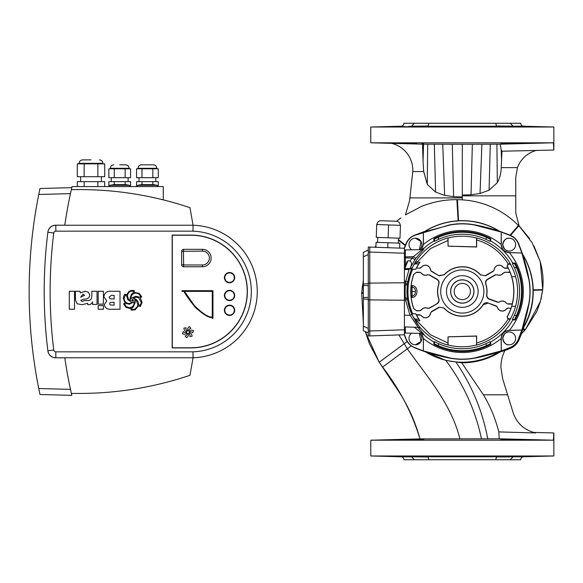 <?xml version="1.0" encoding="UTF-8"?>
<svg xmlns="http://www.w3.org/2000/svg" width="583" height="583" viewBox="0 0 583 583"><rect width="100%" height="100%" fill="white"/><g stroke="black" fill="none" stroke-linecap="round" stroke-linejoin="round"><path stroke-width="0.87" d="M496.206 456.977L523.585 456.773C521.829 456.985 520.859 457.976 520.699 459.739L495.667 459.739L496.614 456.773L428.002 456.773L428.95 459.739L403.917 459.739C403.749 457.976 402.787 456.985 401.024 456.773L428.41 456.977M495.667 459.739L428.95 459.739M523.585 126.227L553.85 127.021L370.766 127.021L401.024 126.227C402.787 126.015 403.749 125.024 403.917 123.261L428.95 123.261L428.002 126.227L496.614 126.227L495.667 123.261L520.699 123.261C520.859 125.024 521.829 126.015 523.585 126.227L496.206 126.023M428.95 123.261L495.667 123.261M522.514 328.572A70.703 70.703 0 0 0 522.514 254.428M522.856 328.827L525.13 329.934L521.26 334.008L523.126 328.382C529.765 317.254 533.139 304.967 533.256 291.5L533.226 289.554C532.789 276.845 529.247 265.068 522.608 254.232L522.441 254.312M425.116 351.636L445.857 360.411L461.736 362.823L483.416 394.8L507.625 394.8L502.575 378.403L500.906 367.326C500.906 361.613 502.167 356.133 504.689 350.879A37.604 37.604 0 0 1 504.973 350.303A174.23 174.23 0 0 1 503.428 350.879L504.689 350.879M512.421 456.693L513.747 456.649M515.022 439.553L500.863 439.356M370.766 440.194L553.384 440.194L553.85 432.943L553.85 455.979L370.766 455.979L370.766 440.194L419.935 438.904C412.451 413.755 400.011 389.823 382.608 367.101L411.219 345.93L407.174 341.536L403.924 343.941L379.205 362.24L382.608 367.101L407.298 348.831C427.39 376.924 451.271 404.048 459.907 438.846L419.935 438.904C415.584 422.682 408.756 407.24 399.45 392.578L379.205 362.24L365.271 331.559L369.52 344.05L379.198 362.24L382.608 367.101M553.733 434.102L553.668 434.874M519.803 456.474L522.441 456.314M517.128 439.604L516.101 439.582M411.27 456.314L423.746 456.817L414.659 456.766M414.834 456.773L416.881 456.817M421.8 456.875L422.442 456.868M422.996 456.861L423.666 456.832M422.959 439.305L422.515 439.298M418.098 439.334L415.803 439.378M402.168 439.852L423.746 439.356L411.27 439.859M411.27 456.657L402.168 456.314M403.458 456.423L405.149 456.489M414.659 143.593L402.168 143.148M403.458 143.25L405.149 143.316M414.834 143.6L416.881 143.644M421.8 143.702L422.442 143.702M422.996 143.695L423.666 143.666M462.304 197.899L409.885 197.899L412.793 171.548A27.707 27.707 0 0 0 391.718 143.36L422.529 144.161L462.304 144.249L462.304 195.065L471.042 194.773L480.028 193.483L489.064 190.189L497.328 182.683C499.82 178.099 501.118 173.085 501.205 167.627L501.963 151.208L553.85 150.057L553.384 142.806L370.766 142.806L370.766 127.021M500.95 143.666L501.941 143.695M502.021 143.695L504.084 143.695M506.627 143.666L508.274 143.637M508.318 143.637L508.864 143.622M509.046 143.615L509.622 143.6M509.71 143.6L513.339 143.141M517.187 143.389L517.959 143.367M520.947 143.258L521.741 143.221M522.273 143.178L503.646 143.484L522.441 143.148M501.832 144.139L553.384 142.806L500.185 144.176L462.304 144.249M515.029 126.38L500.863 126.183M553.85 127.021L553.85 150.057M422.952 126.139L420.518 126.132M420.489 126.132L418.368 126.161M418.23 126.161L414.673 126.234M414.207 126.249L408.676 126.402M402.168 126.686L411.27 126.686M404.34 126.54L402.19 126.671M428.41 126.023L411.525 126.227L414.382 123.261M517.172 126.438L516.101 126.409M499.5 351.636L499.755 352.183L503.428 350.879M425.233 351.709A70.703 70.703 0 0 0 499.383 351.709M461.736 362.823C475.378 362.859 488.051 359.317 499.755 352.183M425.116 231.364L425.058 231.247C435.217 225.016 446.235 221.525 458.114 220.775L456.875 199.663M499.383 231.291A70.703 70.703 0 0 0 425.255 231.283M458.347 220.76L458.537 220.753C473.316 220.075 486.994 223.559 499.565 231.218L499.5 231.364M497.744 125.986L500.454 125.986M501.985 126.001L503.683 126.023M505.804 126.059L507.56 126.096M510.227 123.261L513.084 126.227M512.304 126.307L511.123 126.263M509.673 126.227L509.09 126.212M503.989 126.132L502.859 126.125M501.963 126.132L501.14 126.154M503.646 126.343L513.339 126.686M414.382 459.739L411.525 456.773M500.863 143.644L503.646 143.484M422.529 144.161L423.025 161.032L423.557 144.169M363.34 293.089L361.7 293.344L363.34 293.315M510.227 459.739L513.084 456.773M512.559 456.839L512.967 456.78M507.268 456.912L505.658 456.948M501.591 161.032L501.169 149.714L501.963 151.208M501.169 149.714L500.185 144.176M412.793 171.548L423.695 171.548L423.025 161.032M423.695 171.548L427.244 184.381L435.603 192.091L444.64 195.378L442.737 144.234M444.64 195.378L453.603 196.653L462.304 196.937M363.34 292.644L361.751 292.644L361.715 293.118L363.245 280.919M500.863 456.817L503.646 456.657M509.039 456.788L509.622 456.773M509.71 456.773L511.182 456.729M411.27 439.516L408.676 439.575M404.34 439.713L402.19 439.844M503.646 439.516L511.123 439.436M510.854 439.429L509.775 439.4M509.673 439.4L509.09 439.385M504.047 439.305L502.859 439.298M501.963 439.305L501.14 439.32M533.241 290.181L542.62 290.057L542.671 289.634L540.426 301.426L525.334 329.701L523.133 328.36L525.334 329.701L536.856 311.446L540.426 301.426M542.671 289.634L533.234 289.838M501.205 167.627L517.449 167.627A27.707 27.707 0 0 1 536.914 150.268M517.449 167.627L515.751 177.196L515.751 195.837L462.304 195.837L462.304 195.065L462.304 199.86M481.879 144.234L480.028 193.483M404.216 248.271L406.081 243.585C407.736 239.722 410.512 236.953 414.389 235.27L425.058 231.247M409.885 197.899L409.579 200.625L405.44 214.901L421.196 206.542C432.929 201.864 444.822 199.568 456.868 199.663L456.62 199.663C444.37 199.634 432.448 201.973 420.853 206.681L421.196 206.542M534.021 432.564L533.642 432.462M535.646 432.936L498.837 431.916L499.223 438.795L459.907 438.846M507.625 394.8L513.106 412.575C516.764 423.309 524.219 430.086 535.471 432.899M518.972 225.847L532.046 242.55L540.281 261.731L542.7 289.299M457.174 199.663L457.713 199.67C467.326 199.838 476.581 201.463 485.493 204.56L485.661 204.618C498.028 209.042 508.937 215.98 518.396 225.446L519.191 226.248L518.885 225.687M499.565 231.218L510.555 235.343C514.279 237.019 516.961 239.751 518.608 243.556L522.608 254.232M519.191 226.248L515.751 212.875L515.751 195.837M396.578 221.27L400.885 217.889M375.073 247.25L375.962 245.698L375.073 247.25M398.881 334.919L407.298 348.831M550.804 440.121L499.223 438.795M526.128 439.487L519.883 439.327M483.416 394.8C490.135 405.899 495.28 418.273 498.837 431.916M458.537 220.753L457.429 199.67C467.326 199.823 476.734 201.478 485.661 204.618M404.223 334.729A173.756 173.756 0 0 0 406.089 339.408A15.413 15.413 0 0 0 407.174 341.536M481.471 438.831C475.473 410.396 463.602 384.255 445.857 360.411M425.058 351.753L414.396 347.716L411.219 345.93M487.752 438.824C482.564 411.234 471.997 385.698 456.052 362.211M521.377 333.891A174.383 174.383 0 0 1 519.103 339.649A16.04 16.04 0 0 1 510.46 348.291A174.383 174.383 0 0 1 504.878 350.507L504.973 350.303M521.26 334.008L521.508 333.534L521.26 334.008M522.827 328.87L522.441 328.688M368.288 297.439L363.34 297.439L363.34 285.561L368.288 285.561M369.775 334.489L369.775 247.068L404.413 248.278L404.413 334.722L369.775 335.932L369.775 334.489M368.288 330.991L369.775 330.991L369.775 335.932L368.288 335.932L368.288 247.068L369.775 247.068L369.775 283.105L368.288 283.105M368.288 283.681L363.34 284.03L363.34 252.344L368.288 250.034M368.288 299.319L363.34 298.97L363.34 326.174L368.288 328.484M363.34 284.03L363.34 285.561M363.34 297.439L363.34 298.97M363.34 330.656L368.288 332.966L363.34 330.656L363.34 326.174M368.288 299.895L369.775 299.895L369.775 283.105L404.413 282.77M400.193 225.351A3.957 3.957 0 0 0 396.374 221.256L381.042 220.724A3.957 3.957 0 0 0 376.946 224.542M377.733 237.441L377.565 242.382M398.51 238.163L398.335 243.111M411.627 249.808A6.435 6.435 0 0 1 415.424 238.185L421.057 241.515L419.396 249.67A6.435 6.435 0 0 0 415.424 238.185M509.192 251.047A6.435 6.435 0 0 1 502.757 244.612A6.435 6.435 0 0 1 509.192 238.185A6.435 6.435 0 0 1 515.627 244.612A6.435 6.435 0 0 1 509.192 251.047C506.153 251.411 504.011 249.269 502.757 244.612C504.011 239.963 506.153 237.813 509.192 238.185M509.192 344.815A6.435 6.435 0 0 1 502.757 338.388A6.435 6.435 0 0 1 509.192 331.953A6.435 6.435 0 0 1 515.627 338.388A6.435 6.435 0 0 1 509.192 344.815C506.153 345.187 504.011 343.037 502.757 338.388C504.011 333.731 506.153 331.589 509.192 331.953M415.424 344.815A6.435 6.435 0 0 0 419.396 333.33L421.057 341.485L415.424 344.815A6.435 6.435 0 0 1 411.627 333.192M506.357 303.226L507.982 304.078L506.357 303.226A4.948 4.948 0 0 0 499.449 302.009L497.634 302.249L499.449 302.009M506.314 303.022A5.036 5.036 0 0 0 499.558 301.826M503.224 267.393L504.849 268.246L503.224 267.393A4.948 4.948 0 0 0 494.231 269.805L493.247 271.35L494.231 269.805M503.18 267.189A5.036 5.036 0 0 0 494.165 269.608M462.304 303.175A11.675 11.675 0 0 1 450.63 291.5A11.675 11.675 0 0 1 462.304 279.825A11.675 11.675 0 0 1 473.986 291.5A11.675 11.675 0 0 1 462.304 303.175M462.304 269.914A21.586 21.586 0 0 1 483.897 291.5A21.586 21.586 0 0 1 462.304 313.086A21.586 21.586 0 0 1 440.719 291.5A21.586 21.586 0 0 1 462.304 269.914M462.304 275.664A15.836 15.836 0 0 1 478.14 291.5A15.836 15.836 0 0 1 462.304 307.336A15.836 15.836 0 0 1 446.476 291.5A15.836 15.836 0 0 1 462.304 275.664M438.904 283.892L438.715 284.052C439.196 282.092 438.598 280.554 436.922 279.432L437.119 279.242C438.81 280.379 439.407 281.932 438.904 283.892A24.61 24.61 0 0 0 438.904 299.108C439.4 301.076 438.81 302.628 437.119 303.758L429.387 308.218L427.558 308.298A4.948 4.948 0 0 0 421.392 309.952L419.767 310.797L416.554 310.797L413.748 308.545A51.464 51.464 0 0 1 411.175 297.337L411.03 295.989L412.166 296.026C414.447 295.508 415.533 294 415.417 291.5C415.526 288.993 414.44 287.485 412.166 286.974L411.03 287.011L411.175 285.663A51.464 51.464 0 0 1 413.748 274.455L416.554 272.203L413.748 274.455M412.108 297.374L412.108 285.626C418.601 285.67 418.601 297.337 412.108 297.374L411.175 297.337M501.176 338.519A61.004 61.004 0 0 1 423.44 338.519L423.367 350.9L450.193 358.028A67.621 67.621 0 0 0 474.424 358.028L501.249 350.908L501.176 338.388C501.577 333.622 504.157 330.947 508.915 330.372L521.872 329.993L528.839 303.619A67.621 67.621 0 0 0 528.839 279.381L521.872 253.007L509.331 252.643A61.004 61.004 0 0 1 509.331 330.357M421.735 249.633L423.44 244.481A61.004 61.004 0 0 1 501.176 244.481L501.176 244.612C501.577 249.378 504.157 252.053 508.915 252.628L509.331 252.643M490.143 343.883L486.186 345.726L486.186 343.562L490.143 341.631L490.143 343.883L490.777 344.262A59.954 59.954 0 0 1 433.839 344.262L434.473 343.883L434.473 341.631L433.905 341.966L433.839 344.262M490.777 344.262L490.711 341.966L490.143 341.631M512.77 319.899L515.073 319.972L514.694 319.331L512.435 319.331L512.77 319.899A57.906 57.906 0 0 1 490.711 341.966M514.694 263.669L516.538 267.626L514.366 267.626L512.435 263.669L514.694 263.669L515.073 263.028A59.954 59.954 0 0 1 515.073 319.972M515.073 263.028L512.77 263.101L512.435 263.669M490.711 241.034L490.777 238.739L490.143 239.117L490.143 241.369L490.711 241.034A57.906 57.906 0 0 1 512.77 263.101M434.473 239.117L438.431 237.274L438.431 239.438L434.473 241.369L434.473 239.117L433.839 238.739A59.954 59.954 0 0 1 490.777 238.739M427.558 308.298L427.419 308.137A5.036 5.036 0 0 0 421.436 309.748L421.392 309.952M480.552 274.79L485.515 275.817L480.552 274.79A24.741 24.741 0 0 0 444.064 274.79L439.101 275.817L431.369 271.35L430.385 269.805A4.948 4.948 0 0 0 421.392 267.393L419.767 268.246L416.539 267.976A51.464 51.464 0 0 1 419.979 262.233L418.951 263.735L415.176 263.8L413.959 264.66A55.298 55.298 0 0 0 411.707 269.2L412.72 269.229A54.357 54.357 0 0 0 412.72 313.771L415.796 313.8A51.581 51.581 0 0 0 418.769 319.163L419.979 320.767A51.464 51.464 0 0 1 416.539 315.024L416.298 314.754A51.552 51.552 0 0 1 415.817 313.771M430.385 269.805L430.451 269.608A5.036 5.036 0 0 0 421.436 267.189L421.392 267.393M444.02 307.962L439.101 307.183L444.02 307.962A24.61 24.61 0 0 0 483.176 304.537C484.371 302.89 485.938 302.351 487.884 302.92L496.279 305.973L497.51 307.321A4.948 4.948 0 0 0 506.357 308.881L507.982 308.035L510.948 308.298A51.464 51.464 0 0 1 507.093 316.846L508.682 319.09L510.519 318.58A55.298 55.298 0 0 0 510.519 264.42L508.682 263.91L507.093 266.154A51.464 51.464 0 0 1 508.077 267.976L508.31 268.246A51.552 51.552 0 0 1 510.11 272.203L510.118 272.465A51.464 51.464 0 0 1 512.275 303.809L512.297 304.078A51.552 51.552 0 0 1 511.131 308.035M444.064 308.21A24.741 24.741 0 0 0 483.176 304.785L483.176 304.537M411.656 268.042L407.422 283.331C406.941 282.995 406.941 299.997 407.422 299.669L411.78 314.441L420.124 328.032M423.928 248.868A2.966 2.966 -91 0 1 421.99 249.626L424.009 248.868L415.708 258.422L409.864 268.646L404.813 268.646L404.413 269.689M417.756 327.296L423.564 333.855M476.544 238.061L476.544 246.886L448.072 246.143L448.072 238.061A55.305 55.305 0 0 1 476.544 238.061L476.69 237.944C491.739 242.244 503.144 251.186 510.897 264.784L510.519 264.42M433.839 238.739L433.905 241.034L434.473 241.369M434.473 341.631L438.431 343.562L438.431 345.726L434.473 343.883M476.544 344.939L476.544 336.114L448.072 336.857L448.072 344.939A55.305 55.305 0 0 0 476.544 344.939L476.661 335.997L448.035 336.821L447.926 345.056C441.812 343.547 435.712 340.625 429.62 336.296C423.608 331.763 418.966 326.844 415.701 321.532L413.959 318.34L415.234 319.105L418.769 319.163M412.72 313.771L411.707 313.8A55.298 55.298 0 0 0 413.959 318.34M413.959 264.66L415.708 261.446C423.52 249.67 434.255 241.836 447.912 237.937L447.955 239.336M376.698 224.528L400.441 225.359L399.989 238.214L376.254 237.39L376.698 224.528M375.904 247.279L376.079 242.331L399.814 243.162L399.647 248.11M404.413 297.949L405.513 297.979C405.01 298.124 405.01 284.876 405.513 285.021L404.413 285.051M407.699 281.633L405.804 281.283L409.011 269.441L404.413 269.565M404.413 283.068L405.513 283.039L405.804 281.283L404.413 281.29M404.413 315.206L410.031 315.257L405.513 299.961L407.422 299.669A1.982 1.975 -158.1 0 0 405.513 297.979L405.513 299.961L404.413 299.932M404.413 326.946L418.142 327.303L410.031 315.257L411.78 314.441M404.413 268.355L407.051 261.658L407.903 260.812L404.813 268.646L404.413 268.486M410.753 266.715C411.977 264.281 411.715 262.335 409.958 260.871L407.903 260.812M404.332 334.729L406.278 339.576C407.801 343.19 410.454 345.843 414.229 347.526C424.205 351.87 435.938 355.382 449.442 358.064A173.187 173.187 0 0 0 450.156 358.195A67.788 67.788 0 0 0 474.453 358.195A173.187 173.187 0 0 0 510.387 347.526A14.845 14.845 0 0 0 518.338 339.576A173.187 173.187 0 0 0 529 303.648A67.788 67.788 0 0 0 529 279.352A173.187 173.187 0 0 0 518.338 243.424A14.845 14.845 0 0 0 510.387 235.474A173.187 173.187 0 0 0 474.453 224.805A67.788 67.788 0 0 0 450.156 224.805A173.187 173.187 0 0 0 449.442 224.936L414.229 235.474C410.454 237.157 407.801 239.81 406.278 243.424L404.332 248.271M507.297 266.271A51.581 51.581 0 0 1 511.706 276.655L515.591 276.685L511.706 276.655A51.574 51.574 0 0 1 507.297 316.729M515.591 306.315L511.706 306.345L515.591 306.315M510.519 318.58L510.897 318.216C503.144 331.814 491.739 340.756 476.69 345.056M512.435 319.331L514.366 315.374L516.538 315.374L514.694 319.331M490.143 241.369L486.186 239.438L486.186 237.274L490.143 239.117M504.761 272.465L503.18 273.252L504.849 272.203L510.118 272.465M487.497 279.242L487.694 279.432C486.018 280.554 485.42 282.099 485.901 284.052L485.712 283.892C485.216 281.917 485.814 280.372 487.497 279.242L495.229 274.782L497.197 274.863A5.036 5.036 0 0 0 503.18 273.252M497.197 274.863L495.229 274.782M487.694 279.432L495.433 274.965M486.834 294.736C486.703 296.754 487.563 298.161 489.407 298.977L489.239 299.196C487.381 298.372 486.528 296.951 486.674 294.925L486.834 294.736A24.741 24.741 0 0 0 485.901 284.052M489.407 298.977L497.802 302.03M507.895 303.809L512.275 303.809M497.51 307.321L497.481 307.533A5.036 5.036 0 0 0 506.314 309.085L506.357 308.881M486.674 294.925A24.61 24.61 0 0 0 485.712 283.892M476.661 343.015C490.165 339.058 500.637 331.108 508.07 319.156L507.093 316.846M507.982 308.035L510.948 308.298M507.895 308.298L506.314 309.085M497.481 307.533L496.279 305.973M487.884 302.92L496.264 306.25M487.869 303.189L483.176 304.785M439.167 307.452L431.427 311.92L430.451 313.392L431.427 311.92M421.436 315.811L419.767 314.754L421.436 315.811A5.036 5.036 0 0 0 430.451 313.392M419.855 315.024L416.539 315.024M415.234 319.105L430.465 334.751L448.035 343.037M497.059 274.702A4.948 4.948 0 0 0 503.224 273.048M413.748 308.545L416.554 310.797M419.767 310.797L416.554 310.535M419.855 310.535L421.436 309.748M427.419 308.137L429.387 308.218M437.119 303.758L429.183 308.035M436.922 303.568C438.598 302.446 439.196 300.901 438.715 298.948L438.904 299.108M438.715 284.052A24.741 24.741 0 0 0 438.715 298.948M436.922 279.432L429.183 274.965L427.419 274.863L429.183 274.965M421.436 273.252L419.767 272.203L421.436 273.252A5.036 5.036 0 0 0 427.419 274.863M419.855 272.465L416.554 272.465M480.596 275.038A24.61 24.61 0 0 0 444.02 275.038M413.755 308.822A51.552 51.552 0 0 1 413.755 274.178M411.03 287.011L411.03 295.989M448.035 240.466L430.538 248.504L417.005 262.284L413.901 264.565M419.767 268.246L416.539 267.976M419.855 267.976L421.436 267.189M430.451 269.608L431.369 271.35M439.101 275.817L431.427 271.08M439.167 275.548L444.064 274.79M485.45 275.548L493.189 271.08M504.761 267.976L508.077 267.976M507.093 266.154L508.07 263.844C500.637 251.892 490.165 243.942 476.661 239.985L476.661 247.003L448.035 246.179L448.021 239.343M411.707 313.8L415.796 313.8M423.44 338.519L421.735 333.367M521.894 330.022L508.915 330.474C504.288 331.1 501.737 333.738 501.278 338.388L501.278 350.93L510.344 347.424C514.002 345.821 516.633 343.19 518.236 339.532L521.872 329.993M421.545 249.633L423.338 244.612L423.338 232.07L416.014 234.862C411.532 236.348 408.326 239.219 406.395 243.468L404.413 248.409M521.872 253.007L508.915 252.526C504.288 251.9 501.737 249.262 501.278 244.612L501.278 232.07L474.424 224.972A67.621 67.621 0 0 0 450.193 224.972L423.367 232.092L423.44 244.481M521.894 252.978L518.236 243.468C516.633 239.81 514.002 237.179 510.344 235.576L501.278 232.07M421.545 333.367L423.338 338.388L423.367 350.9M404.413 334.591L406.395 339.532C407.983 343.183 410.607 345.806 414.28 347.417L423.338 350.922M501.176 244.481L501.249 232.092M486.186 345.726A59.255 59.255 0 0 1 438.431 345.726M486.186 343.562A57.272 57.272 0 0 1 438.431 343.562M516.538 267.626A59.255 59.255 0 0 1 516.538 315.374M514.366 267.626A57.272 57.272 0 0 1 514.366 315.374M438.431 237.274A59.255 59.255 0 0 1 486.186 237.274M438.431 239.438A57.272 57.272 0 0 1 486.186 239.438M418.951 263.735L418.769 263.837A51.581 51.581 0 0 0 415.796 269.2L415.817 269.229A51.552 51.552 0 0 1 416.298 268.246M418.769 263.837L415.234 263.895M415.796 269.2L411.707 269.2M508.07 319.156L509.659 319.09M509.659 263.91L508.07 263.844M476.661 239.985L476.69 237.944M419.767 272.203L416.554 272.203M421.392 273.048A4.948 4.948 0 0 0 427.558 274.702M437.119 279.242L429.387 274.782M415.817 269.229L412.72 269.229M419.767 314.754L416.298 314.754M421.392 315.607A4.948 4.948 0 0 0 430.385 313.195M439.101 307.183L431.369 311.65M507.982 304.078L512.297 304.078M489.239 299.196L497.634 302.249M504.849 272.203L510.11 272.203M504.849 268.246L508.31 268.246M485.515 275.817L493.247 271.35M405.513 285.021A1.982 1.975 158.1 0 0 407.422 283.331L405.513 283.039L405.513 285.021M415.701 321.532L416.969 320.716L419.979 320.767M419.979 262.233L417.005 262.284L415.708 261.446M509.148 263.786L509.928 263.939M510.307 264.135L510.897 264.784M509.148 319.214L509.928 319.061M510.307 318.865L510.897 318.216M405.804 264.813L405.374 264.806L405.374 257.883L412.429 258.065L414.819 259.712M409.958 260.871L413.369 256.702L405.374 256.841L405.382 249.918L422.077 249.626A2.966 2.966 89 0 0 424.009 248.868M415.708 258.422L413.369 256.702L422.077 249.626M404.413 263.815A0.991 0.991 0 0 0 405.374 264.806A0.991 0.991 0 0 1 404.413 263.815M405.382 249.918A0.991 0.991 0 0 0 404.413 250.909A0.991 0.991 0 0 1 405.382 249.918M414.316 327.201L422.077 333.374L405.382 333.082L421.99 333.374A2.966 2.966 -89 0 1 423.928 334.132M405.374 326.968L405.382 333.082A0.991 0.991 0 0 1 404.413 332.091M422.077 333.374A2.966 2.966 -89 0 1 424.009 334.132M387.95 242.747L387.775 247.695M369.775 335.932L371.356 335.881M404.413 329.781L369.775 330.991L369.775 299.895L404.413 300.23M388.57 224.943L388.118 237.806M29.15 291.5L29.157 293.861M29.157 294.655L29.172 295.902M29.172 295.953L29.201 298.831M29.216 299.414L29.179 296.973M29.157 294.612L29.15 293.264M73.188 393.438L79.412 393.438A346.375 346.375 0 0 0 189.971 375.314L193.06 357.773L55.822 357.773A8.016 8.016 0 0 1 47.864 350.747A479.78 479.78 0 0 1 47.864 232.253A479.78 479.78 0 0 1 47.879 232.129A7.914 7.914 0 0 1 55.735 225.191L64.793 225.191A463.951 463.951 0 0 1 70.463 193.636L38.755 194.467A494.829 494.829 0 0 0 38.755 388.533L39.083 390.151M39.987 188.498L38.755 194.467L39.987 188.498L71.796 187.66L70.864 191.807M70.696 192.579L70.463 193.636M70.835 191.96L70.958 191.377M71.206 190.269L71.381 189.475M71.578 188.608L71.68 188.163M39.236 390.88L39.987 394.502L38.755 388.533L70.463 389.364L71.687 394.866M71.556 394.283L71.184 392.643M71.133 392.417L70.864 391.193M70.463 389.364A463.951 463.951 0 0 1 64.793 357.809L55.735 357.809A7.914 7.914 0 0 1 47.879 350.871A479.78 479.78 0 0 1 47.864 350.747L53.76 350.011A2.077 2.077 0 0 0 55.822 351.833L192.966 351.833A60.37 60.37 0 0 0 251.324 291.5A60.37 60.37 0 0 0 192.966 231.167L55.822 231.167A2.077 2.077 0 0 0 53.76 232.989A473.848 473.848 0 0 0 53.76 350.011M29.157 289.11L29.179 286.013M29.194 284.854L29.208 284.132M29.201 284.212L29.194 284.992M29.179 285.903L29.165 287.251M71.796 395.34L39.987 394.502M137.515 185.314L141.472 184.614L153.351 184.614L157.308 185.314L137.515 185.314L137.515 186.596M109.808 185.314L113.765 184.614L125.644 184.614L129.601 185.314L109.808 185.314L109.808 186.596M91.006 159.873L82.589 159.873L91.006 159.873M141.472 164.821L153.351 164.821C155.457 165.033 156.608 166.184 156.812 168.29L138.011 168.29C138.215 166.184 139.373 165.033 141.472 164.821M119.704 164.821L125.644 164.821L119.704 164.821M77.291 163.838L104.714 163.838L104.714 176.7L77.291 176.7L77.291 163.838M77.291 186.596L77.291 181.648L104.714 181.648L104.714 186.596M108.846 168.786L130.556 168.786L130.556 177.691L108.846 177.691L108.846 168.786M136.56 168.786L158.27 168.786L158.27 177.691L136.56 177.691L136.56 168.786M108.846 186.596L108.846 181.648L130.556 181.648L130.556 186.596M136.56 186.596L136.56 181.648L158.27 181.648L158.27 186.596M141.982 181.648L141.982 184.614M152.841 181.648L152.841 184.614M125.134 181.648L125.134 184.614M114.275 181.648L114.275 184.614M141.982 168.786L141.982 177.691M152.841 168.786L152.841 177.691M125.134 168.786L125.134 177.691M114.275 168.786L114.275 177.691M84.149 181.648L84.149 186.596M97.857 181.648L97.857 186.596M84.149 163.838L84.149 176.7M97.857 163.838L97.857 176.7M64.786 225.227A463.951 463.951 0 0 1 71.345 189.657A346.375 346.375 0 0 1 189.971 207.686L193.06 225.227A66.309 66.309 0 0 1 257.263 291.5A66.309 66.309 0 0 1 193.06 357.773L192.966 351.833M85.315 299.057L83.267 299.268L80.68 300.485L82.29 301.513L84.09 300.602L88.849 300.602L91.05 299.37L91.808 296.441L91.808 291.274L97.04 291.274L97.04 304.399L92.493 304.399L92.493 301.768C91.852 303.648 90.554 304.625 88.587 304.698L87.727 304.647L87.727 303.335L81.999 304.698L77.116 303.772L75.447 299.742L75.375 292.316L74.784 291.274L80.068 291.274L80.316 292.899L85.307 291.274L88.448 292.251L89.775 295.107C89.439 297.585 87.953 298.904 85.315 299.057L84.287 299.166M190.954 347.913A56.413 56.413 0 0 0 247.367 291.5A56.413 56.413 0 0 0 190.954 235.087L172.153 235.087L172.153 347.913L190.954 347.913M163.247 199.867L163.247 186.596L72.044 186.596A463.951 463.951 0 0 0 71.563 188.673M79.412 393.438L71.366 393.438A463.951 463.951 0 0 1 64.786 357.773M53.76 232.989L47.864 232.253A8.016 8.016 0 0 1 55.822 225.227L193.06 225.227L192.966 231.167M133.121 298.256C136.684 298.977 138.535 301.149 138.674 304.771L139.825 305.477L140.853 304.078L141.181 302.242L138.79 297.913L135.977 297.126L133.121 298.256M131.743 300.201L132.756 301.178L133.543 300.15L132.684 299.312L131.743 300.201M124.113 298.285C124.368 301.63 126.176 303.386 129.557 303.561L132.239 302.373L127.903 299.917L126.555 295.727L125.345 295.136L124.113 298.285M125.039 302.701L123.21 298.35L124.143 295.093L125.032 294.08L126.737 294.816L129.011 291.391L131.08 290.487L134.068 290.465L134.44 292.411L139.177 293.366L141.771 296.754L140.321 297.92L142.092 302.388L140.321 306.512L138.55 305.849L135.11 309.85L131.131 310.127L130.862 308.159L129.506 308.334L126.117 307.423L123.538 303.94L125.039 302.701M124.645 304.158L126.373 306.753L129.215 307.656C131.437 307.613 132.99 306.563 133.857 304.508L134.228 301.768L129.506 304.239L125.607 303.437L124.645 304.158M131.896 308.094L131.969 309.449L134.768 309.223L137.377 306.563L137.77 304.377L136.604 301.061L134.717 299.684L135.263 302.322L133.339 306.891L131.896 308.094M127.517 296.091L128.406 299.057L130.643 300.864L130.031 298.102L131.445 294.182L133.39 292.579L133.339 291.143L132.334 291.048C129.812 291.223 128.253 292.542 127.641 295.013L127.517 296.091M130.942 298.051L131.044 298.751L132.203 297.716L136.05 296.266L139.505 297.199L140.736 296.434L138.79 293.912L136.247 293.096C133.004 293.22 131.233 294.874 130.942 298.051M109.553 303.663L110.223 304.953L114.108 305.149L114.108 302.191L110.202 302.533L109.553 303.663M103.869 296.834L103.869 296.587C104.568 292.681 107.053 290.91 111.331 291.274L120.018 291.274L120.018 309.245L111.368 309.245C107.505 309.66 105.159 308.159 104.321 304.756L106.733 300.821L103.869 296.834M109.101 297.119L110.172 298.846L114.108 299.006L114.108 295.37L111.44 295.37L109.101 297.119M98.184 309.245L98.184 305.609L103.417 305.609L103.417 309.245L98.184 309.245M98.184 304.158L98.184 291.274L103.417 291.274L103.417 304.158L98.184 304.158M75.447 293.366L75.375 292.316M83.005 294.233L80.68 297.199L84.542 295.282L83.005 294.233M69.304 309.245L69.304 291.274L74.537 291.274L74.537 309.245L69.304 309.245M190.218 331.698A3.462 3.462 0 0 1 192.703 332.755L193.534 330.692A3.76 3.76 0 0 0 188.965 331.195A1.385 1.385 0 0 1 189.329 331.814A3.462 3.462 0 0 1 190.218 331.698M187.988 330.787A1.385 1.385 0 0 1 188.345 330.838A3.462 3.462 0 0 1 190.845 328.382L189.475 326.633A3.76 3.76 0 0 0 187.631 330.838A1.385 1.385 0 0 1 187.988 330.787M229.556 282.398A4.751 4.751 0 0 0 234.308 277.646A4.751 4.751 0 0 0 229.556 272.895A4.751 4.751 0 0 0 224.805 277.646A4.751 4.751 0 0 0 229.556 282.398M229.556 272.501A5.145 5.145 0 0 0 224.411 277.646A5.145 5.145 0 0 0 229.556 282.791A5.145 5.145 0 0 0 234.701 277.646A5.145 5.145 0 0 0 229.556 272.501M229.556 300.209A4.751 4.751 0 0 0 234.308 295.457A4.751 4.751 0 0 0 229.556 290.706A4.751 4.751 0 0 0 224.805 295.457A4.751 4.751 0 0 0 229.556 300.209M229.556 290.312A5.145 5.145 0 0 0 224.411 295.457A5.145 5.145 0 0 0 229.556 300.602A5.145 5.145 0 0 0 234.701 295.457A5.145 5.145 0 0 0 229.556 290.312M229.556 315.053A4.751 4.751 0 0 0 234.308 310.302A4.751 4.751 0 0 0 229.556 305.55A4.751 4.751 0 0 0 224.805 310.302A4.751 4.751 0 0 0 229.556 315.053M229.556 305.157A5.145 5.145 0 0 0 224.404 310.302A5.145 5.145 0 0 0 229.556 315.447A5.145 5.145 0 0 0 234.701 310.302A5.145 5.145 0 0 0 229.556 305.157M188.345 333.512A1.385 1.385 0 0 1 187.631 333.512A3.462 3.462 0 0 1 185.132 335.968L186.502 337.717A3.76 3.76 0 0 0 188.345 333.512M187.012 333.155A1.385 1.385 0 0 1 186.647 332.536A3.462 3.462 0 0 1 183.273 331.596L182.443 333.658A3.76 3.76 0 0 0 187.012 333.155M186.647 331.814A1.385 1.385 0 0 1 187.012 331.195A3.462 3.462 0 0 1 186.13 327.799L183.929 328.112A3.76 3.76 0 0 0 186.647 331.814M189.329 332.536A1.385 1.385 0 0 1 188.965 333.155A3.462 3.462 0 0 1 189.847 336.544L192.047 336.231A3.76 3.76 0 0 0 189.329 332.536M190.954 347.76A56.26 56.26 0 0 0 247.221 291.5A56.26 56.26 0 0 0 190.954 235.24L172.306 235.24L172.306 347.76L190.954 347.76M212.963 290.684L181.991 290.684L181.991 291.376L212.27 291.376L212.27 318.289L212.963 318.289L212.963 290.684M211.775 317.028C208.306 317.298 202.541 313.508 194.474 305.667L184.789 291.872L184.221 291.872C185.314 294.255 188.943 299.363 195.108 307.183C203.066 314.354 208.619 317.801 211.775 317.538L211.775 317.028M202.439 249.342A8.709 8.709 0 0 1 211.148 258.05A8.709 8.709 0 0 1 202.439 266.759L183.638 266.759A1.982 1.982 0 0 1 181.656 264.777L181.656 251.317A1.982 1.982 0 0 1 183.638 249.342L202.439 249.342L202.439 251.12L183.434 251.317L183.638 264.981L202.439 264.981A6.93 6.93 0 0 0 209.363 258.05A6.93 6.93 0 0 0 202.439 251.12M427.244 184.381L427.711 144.19M435.603 192.091L434.32 144.212M453.603 196.653L452.277 144.241M361.7 293.344L363.34 323.142L361.7 293.344L363.34 293.132M522.995 328.601L525.334 329.701M472.339 144.241L471.042 194.773M490.296 144.212L489.064 190.189M496.905 144.19L497.328 182.683M405.389 245.275L398.451 239.657M398.451 239.737L405.367 245.334M363.34 292.564L361.751 292.644M398.437 240.05L405.272 245.56M542.62 290.057L533.241 290.247M510.548 235.335L518.753 225.803L510.555 235.343M518.6 225.65L510.373 235.262M518.411 225.461L510.154 235.175M458.427 220.76L457.283 199.663M405.418 245.203L398.459 239.562M398.437 240.116L405.258 245.603M522.696 329.278L524.598 330.539L524.94 330.153M518.396 225.446L510.14 235.168M510.46 348.291L510.176 347.614M519.103 339.649L518.425 339.364M368.288 254.516L363.34 256.826M368.288 252.009L404.413 253.219M462.304 303.087A11.587 11.587 0 0 1 450.725 291.5A11.587 11.587 0 0 1 462.304 279.913A11.587 11.587 0 0 1 473.892 291.5A11.587 11.587 0 0 1 462.304 303.087M462.304 283.374A8.126 8.126 0 0 0 454.186 291.5A8.126 8.126 0 0 0 462.304 299.626A8.126 8.126 0 0 0 470.43 291.5A8.126 8.126 0 0 0 462.304 283.374M415.417 291.5L412.181 291.5M433.905 241.034A57.906 57.906 0 0 0 422.332 249.604M422.332 333.396A57.906 57.906 0 0 0 433.905 341.966M411.627 313.749A55.349 55.349 0 0 1 411.627 269.251M411.175 285.663L412.108 285.626M413.901 318.435L415.176 319.2L418.951 319.265M404.413 256.841L405.374 256.841L405.374 257.883L404.413 257.883M102.878 163.838L102.878 163.342L79.128 163.342C79.332 161.236 80.49 160.085 82.589 159.873M129.105 168.786L129.105 168.29L110.304 168.29C110.508 166.184 111.659 165.033 113.765 164.821M55.822 357.773L55.822 351.833M55.822 225.227L55.822 231.167M183.638 249.342L183.638 251.12M183.434 251.317L181.656 251.317M183.434 264.777L181.656 264.777M183.638 264.981L183.638 266.759M202.439 266.759L202.439 264.981M401.024 456.773L370.766 455.979M391.725 143.36L370.766 142.806M523.585 456.773L553.85 455.979M361.759 292.557L362.466 285.918M553.85 432.943L533.452 432.411M540.878 299.691L542.613 290.13M518.936 225.636L529.466 238.462M533.941 245.931L540.281 261.731M524.598 330.539L521.26 334.001M542.7 289.292C543.618 280.139 542.846 271.059 540.368 262.051M409.011 269.441L411.715 267.947M420.205 328.098L418.142 327.303M509.841 263.931L510.416 264.267M510.416 318.733L509.841 319.069M423.593 333.877L421.99 333.374M157.308 185.314L157.308 186.596M129.601 185.314L129.601 186.596M79.128 163.342L79.128 163.838M80.614 176.7L80.614 181.648M110.304 168.29L110.304 168.786M138.011 168.29L138.011 168.786M111.287 177.691L111.287 181.648M139.002 177.691L139.002 181.648M155.829 177.691L155.829 181.648M128.114 177.691L128.114 181.648M156.812 168.29L156.812 168.786M129.105 168.29C128.901 166.184 127.743 165.033 125.644 164.821M101.391 176.7L101.391 181.648M102.878 163.342C102.674 161.236 101.522 160.085 99.416 159.873"/></g></svg>
